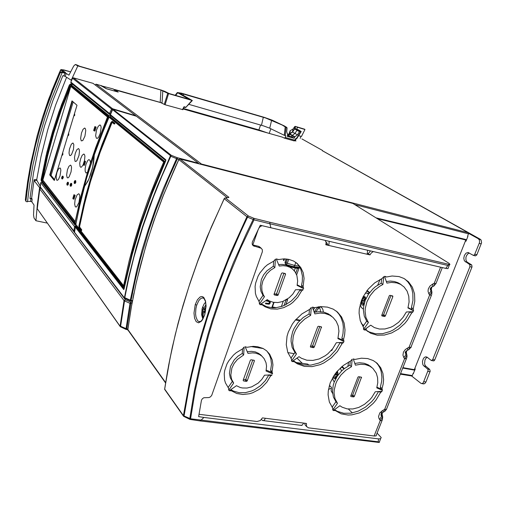 <?xml version="1.0" encoding="UTF-8"?>
<svg xmlns="http://www.w3.org/2000/svg" width="507" height="507" viewBox="0 0 507 507"><rect width="100%" height="100%" fill="white"/><g stroke="black" fill="none" stroke-linecap="round" stroke-linejoin="round"><path stroke-width="0.76" d="M294.7 140.604L295.771 140.94M114.569 89.466L118.182 92.059L106.286 88.693L100.811 85.556L95.937 84.162L202.325 164.674M66.632 77.279L55.675 105L47.709 129.843L41.004 156.587L36.777 179.465L34.064 179.744L31.643 198.313L32.144 199.017L29.97 198.548L33.538 172.868L38.893 146.884L44.489 126.015L52.855 100.709L62.9 75.676L65.111 76.297L71.221 80.226L77.831 65.923L75.264 64.503L73.705 66.043L68.946 75.163M167.735 93.307L164.243 104.404L160.187 102.325L160.934 90.075L168.318 93.535L192.337 100.487L179.884 93.427L179.662 93.136L180.397 93.187L265.478 117.935L284.395 125.958L272.329 120.235L264.343 117.396L181.436 93.168L177.311 92.534L189.352 99.429M164.243 104.404L165.092 104.734L168.597 93.618M182.799 109.651L165.092 104.734M47.157 223.093L35.94 220.748L34.051 218.01L33.525 215.057L34.058 205.062L31.821 201.811L30.629 201.412L30.921 198.579M35.94 220.748L37.41 204.277L39.609 187.672L34.184 180.669L36.853 180.391L40.199 186.044M40.592 188.281L39.755 188.946L124.038 300.6L125.286 299.713L41.143 188.376M125.983 329.328L120.514 326.717L124.532 300.885L124.038 300.6L120.083 326.039L126.788 328.929L130.774 303.42L130.007 303.275L130.762 302.102L125.286 299.713L124.532 300.885L130.007 303.281L125.964 329.119L126.376 329.512L126.788 328.929L127.897 329.106M132.923 298.458L133.987 293.128M177.887 161.524L175.422 166.892M170.517 156.112L170.815 156.295L161.803 176.385L153.589 196.602L142.784 227.041L133.835 257.455L128.898 277.633L124.792 297.672L124.5 297.501L128.613 277.462L136.326 247.156L142.499 226.87L149.495 206.564L157.303 186.31L170.498 155.624L171.227 155.256L170.815 156.295L176.575 158.621L163.279 188.845L155.421 209.131L148.38 229.456L142.169 249.774L136.795 270.028L130.293 300.182L130.996 300.474L130.343 300.873L130.293 300.182L124.792 297.672L124.659 298.274L130.255 300.771M136.364 116.211L198.503 163.279L177.285 157.702L177.292 158.957L176.575 158.621L177.285 157.702L171.227 155.256L113.042 109.328M198.668 163.729L198.503 163.279M113.131 109.335L136.453 116.236M75.34 227.111L74.561 232.25L124.665 298.224M75.873 226.673L75.372 227.028M165.574 161.137L150.478 197.591L140.851 225.057L132.695 252.467L123.778 289.586L75.347 227.123L74.523 231.832L74.022 231.629M116.661 110.298L112.655 109.474L110.285 115.102L165.84 160.035L152.411 192.616L140.927 224.886L131.471 257.163L124.107 288.939M124.095 288.996L123.556 289.516M76.5 226.344L76.627 225.691L75.987 226.686L124.145 288.679M75.86 224.348L79.65 206.076L84.561 186.418L88.801 179.282L92.217 169.262L93.586 162.493L94.334 154.825M84.574 186.392L87.907 181.265L90.588 174.801L93.174 164.952L94.321 154.857L101.292 135.908L109.043 117.174M124.316 286.36L123.556 285.675L129.203 260.598L134.539 240.85L140.445 221.711L148.418 199.004L156.029 179.693L163.609 162.196L165.225 161.904M112.503 121.458L114.905 123.334L114.823 123.816L114.138 124.031L114.088 123.442L111.857 121.604L110.989 122.479L102.027 144.603L94.232 166.746L85.563 196.348L78.896 225.862L85.563 196.304L91.875 174.11L102.021 144.584L110.919 122.605M112.136 122.358L100.107 152.29L90.449 181.848L84.511 204.023L79.681 226.236L79.738 227.218L81.709 229.747L81.614 230.539L81.202 230.482M109.892 116.94L109.024 117.206L164.312 162.582L164.306 161.834L109.873 116.94M110.317 116.718L110.786 115.691L110.336 116.737L165.117 161.651M124.538 286.74L124.43 286.411M124.05 286.265L124.367 286.36M124.348 286.366L124.519 285.967L124.012 286.278M124.69 285.992L130.489 259.641L140.68 224.316L149.977 197.8L164.718 162.075L109.937 116.952M164.838 162.766L164.319 162.576L153.152 188.921L140.439 224.259L132.561 250.769L124.285 285.91L123.581 285.675L75.841 224.436L123.613 286.011M165.757 160.567L110.767 115.697M78.896 225.862L78.997 227.649L81.342 230.254L81.038 230.419L80.955 229.944L81.69 229.715M79.022 227.491L79.46 227.199L81.342 229.652L80.949 229.937L78.959 227.377L78.934 225.926L79.7 226.141M78.934 225.926L83.75 203.795L91.919 174.186L102.078 144.641L110.976 122.643L111.629 121.769L111.933 122.193M114.5 123.651L114.088 123.442L114.487 123.22L114.848 123.74M114.893 123.321L112.224 121.363L110.925 122.618M112.186 121.363L111.774 121.591M111.832 121.781L114.436 123.809L114.126 124.019M110.976 122.643L111.394 122.852L111.965 122.219M79.764 227.256L79.358 226.071L84.175 203.96L92.344 174.364L102.496 144.837L108.308 130.16L111.394 122.852L111.73 122.948M411.538 375.909L421.032 383.412L422.192 383.526L423.301 382.715L428.187 370.243L427.775 369.14L423.37 365.465L422.692 364.121L422.458 361.523L423.199 358.962L424.137 357.682L425.272 356.96L426.729 356.998M400.536 373.608L412.305 375.529L412.026 375.909M467.898 236.439L467.555 236.344L468.626 233.48L468.341 232.764L322.902 150.997M475.293 255.845L476.776 255.053L481.587 242.72L481.092 239.931L478.424 238.829L479.47 240.312L479.476 242.6L474.482 254.926L473.297 255.363L468.024 252.518L466.003 253.208L464.393 255.382L463.772 258.253L464.361 260.801L469.736 264.565L469.913 266.669L432.686 359.685L431.387 360.515L426.995 357.131L425.867 356.852M413.275 373.748L415.252 369.039L414.91 368.247M465.299 241.281L465.996 241.231L467.917 236.389L467.752 235.85M423.212 383.805L424.727 383.609L425.931 382.005L423.89 381.676M425.931 382.005L430.196 371.175L429.708 369.388L427.667 369.039M429.708 369.388L425.43 365.851L424.574 363.906L424.986 359.837L426.216 357.98L427.274 357.327M433.371 360.851L434.144 360.756L434.778 359.919L432.737 359.564M434.778 359.919L472.017 266.961L471.77 265.047L469.52 264.381M471.554 264.863L466.865 261.929L465.901 259.939L465.952 257.296L466.554 255.579L468.1 253.646L469.355 253.056M95.411 85.125L95.924 84.156L100.716 85.525L106.204 88.668M332.617 393.381L331.115 390.827L331.47 387.354L330.076 385.992L329.011 386.759M319.099 306.767L320.906 307.096L322.002 307.939L322.927 309.701L323.358 312.078M366.358 330.291L366.105 328.473M364.489 299.238L365.674 299.339M286.202 258.957L285.01 262.411L285.504 264.217M381.663 411.107L381.137 414.32M381.15 414.72L381.397 416.741M405.296 352.131L405.27 353.164M331.261 350.47L331.774 350.533L331.736 349.925M331.198 388.261L328.454 389.439M300.657 425.278L302.185 425.196L303.661 423.117L306.469 423.472L306.482 426.368L308.446 427.87L374.293 436.045L376.169 435.805L376.409 434.829M382.341 412.799L382.037 414.65L382.722 417.432M379.458 419.441L381.397 416.741L381.632 415.182L381.22 414.092L383.21 412.147L383.089 410.201L379.832 412.913L378.533 416.507L379.033 418.662L380.218 420.537L382.075 420.449L382.43 419.638L382.627 416.729L382.208 414.815L381.632 415.182L382.392 416.279L382.158 417.838L380.218 420.537L374.122 436.026M301.697 425.411L263.437 420.626L264.496 419.847L265.351 418.275L262.411 417.901L260.205 420.645L256.986 421.494L199.023 414.301M258.95 227.96L260.357 226.496L262.132 225.653M325.228 240.419L326.115 242.384L325.836 244.748L328.789 245.426L329.208 241.345M370.478 250.921L368.266 253.684L370.015 254.894L371.346 252.841L373.342 251.586M431.685 294.592L431.926 291.95L430.975 289.789L430.532 291.829L428.878 293.819L428.041 291.322L428.282 288.984L429.898 286.138L432.724 284.034L432.693 286.423L434.214 285.675L434.258 283.28L440.589 267.195M406.341 352.574L406.405 353.049L405.758 353.246L406.341 352.574L406.703 354.551L405.955 353.379L405.48 355.496L403.813 357.524L402.951 355.166L403.445 352.131L405.296 349.577L407.552 348.024L407.615 350.134L409.13 349.367L409.073 347.251L429.619 295.061L431.425 295.226L410.904 347.308L409.073 347.251L407.552 348.024M375.218 391.81L371.739 397.463L369.552 400.017L364.476 404.358L358.772 407.419L352.853 408.978L347.149 408.902L342.073 407.191L339.893 405.746L333.283 410.512L335.247 410.575L341.141 413.864L348.125 415.068L351.864 414.859L359.469 412.863L366.783 408.902L373.272 403.287L376.055 399.985L380.446 392.697L382.145 391.195L375.218 391.81M355.432 365.186L360.572 364.279L365.446 364.622L369.78 366.181L372.816 368.342L376.289 373.196L377.614 377.709L377.766 382.696L376.745 387.887L382.449 390.415L382.05 388.59L383.159 384.11L383.59 379.686L382.943 373.386L380.763 367.809L377.164 363.285L373.241 360.528L367.67 358.576L361.402 358.202L354.805 359.438L353.24 358.886L355.432 365.186M233.664 383.064L231.629 379.369L230.786 375.047L231.883 368.044L234.114 363.519L237.377 359.488L243.683 354.989L244.095 347.048L242.479 348.924L236.275 352.682L233.486 355.09L228.822 360.731L227.035 363.855L224.715 370.414L224.227 373.722L224.633 380.073L225.514 383L228.537 388.083L228.727 390.194L233.664 383.064L232.307 381.448L228.093 387.532M264.496 375.193L261.808 379.439L258.221 383.077L251.7 386.866L247.023 388.026L242.447 387.988L240.293 387.513L236.458 385.681L229.291 390.713L231.477 390.815L236.788 393.502L242.942 394.497L249.482 393.736L252.752 392.716L258.995 389.49L261.853 387.348L266.809 382.189L270.446 376.188L272.088 374.895L264.496 375.193M247.999 353.411L252.416 352.859L255.591 353.157L259.419 354.475L261.865 356.11L264.103 358.569L265.998 362.638L266.53 366.111L266.023 370.997L272.576 373.76L272.044 371.815L272.931 364.894L272.265 359.964L269.635 354.184L266.467 350.711L263.032 348.467L257.645 346.699L253.196 346.363L247.01 347.276L245.122 346.706L247.999 353.411M264.464 296.753L263.323 294.859L261.91 290.524L261.751 285.739L262.86 280.827L266.707 274.002L270.472 270.282L274.883 267.55L275.396 259.185L273.748 261.099L267.462 264.8L264.635 267.221L259.882 272.975L258.044 276.195L255.629 283.02L255.097 286.487L255.42 293.211L256.269 296.335L259.248 301.83L259.413 304.061L264.464 296.753L262.981 295.372L258.868 301.323M279.237 266.074L283.077 265.668L286.753 266.105L290.099 267.36L292.634 269.071L295.207 271.999L296.912 275.593L297.685 281.074L297.108 285.403L303.655 288.597L303.142 286.518L304.105 278.419L303.154 272.671L300.797 267.576L297.172 263.45L293.597 261.067L288.882 259.375L283.711 258.862L278.324 259.559L276.271 258.893L279.237 266.074M295.524 289.763L292.773 294.117L289.142 297.799L282.564 301.519L277.855 302.552L273.267 302.33L269.109 300.854L267.233 299.637L259.971 304.637L262.163 304.834L265.085 306.805L270.865 308.858L277.247 309.143L283.774 307.648L289.991 304.498L292.843 302.362L297.805 297.178L301.488 291.069L303.249 289.624L295.524 289.763M383.723 276.67L382.164 278.489L374.698 282.893L368.19 289.11L363.177 296.646L361.364 300.714L359.286 309.061L359.064 313.168L360.268 320.836L363.538 327.294L363.595 329.392L368.393 322.528L365.94 317.452L365.084 311.482L365.274 308.294L366.91 301.836L370.078 295.67L374.553 290.27L379.984 286.062L382.924 284.509L383.723 276.67M386.879 283.09L391.391 282.38L396.747 282.881L400.574 284.37L404.092 286.994L407.096 291.164L408.781 296.272L409.06 301.982L407.926 307.926L413.611 310.829L413.23 308.89L414.802 301.228L414.511 293.838L412.368 287.222L408.496 281.829L403.94 278.463L399.015 276.6L392.126 276.023L386.334 277.006L384.838 276.353L384.515 276.391L386.879 283.09M406.341 311.989L402.97 317.54L398.559 322.313L393.388 326.001L390.618 327.357L384.952 328.973L379.407 329.056L374.369 327.579L370.756 325.177L364.07 329.924L366.041 330.07L370.763 333.276L377.221 335.19L384.331 335.076L391.594 332.972L398.527 329.03L404.681 323.523L407.33 320.291L411.564 313.149L413.294 311.64L406.341 311.989M311.279 307.457L309.688 309.321L301.899 313.884L295.194 320.272L292.419 323.992L288.306 332.104L287.051 336.331L286.259 344.716L287.767 352.441L291.436 358.912L291.557 361.022L296.437 354.013L293.68 348.93L292.583 342.916L293.242 336.42L294.225 333.143L295.619 329.943L299.529 323.979L304.688 319.004L310.677 315.386L311.279 307.457M314.828 313.89L320.139 313.079L325.202 313.51L329.765 315.158L333.061 317.445L336.223 321.248L338.213 325.919L338.942 331.191L337.89 338.632L344 341.477L343.543 339.525L344.659 334.69L345.026 329.905L344.145 323.067L341.591 317.008L337.497 312.09L333.232 309.175L327.376 307.115L320.868 306.627L314.061 307.755L312.375 307.122L314.828 313.89M336.337 342.764L332.744 348.677L327.928 353.728L325.158 355.813L319.163 358.924L312.901 360.426L306.836 360.211L301.405 358.265L299.029 356.655L292.083 361.548L294.174 361.668L297.343 363.861L304.301 366.371L312.078 366.643L320.094 364.685L324.005 362.917L331.28 357.967L337.396 351.452L341.908 343.847L343.689 342.301L336.337 342.764M310.747 347.187L313.497 347.65L314.213 347.187L321.482 326.882L318.459 326.235L317.743 326.698L310.385 346.515L310.747 347.187L310.373 346.832M278.128 294.973L285.58 274.243L285.251 273.527L282.272 272.905L281.524 273.381L274.04 294.231L274.433 294.954L277.354 295.518L278.064 295.112L276.613 293.604L275.985 294.142L274.186 293.826M247.245 380.827L254.413 360.895L254.172 360.262L251.104 359.761L250.401 360.173L243.17 380.282L243.569 380.96L246.478 381.378L247.182 380.966L245.851 379.23L245.16 379.775L243.436 379.54M382.082 315.981L384.661 316.482L385.345 316.032L392.836 296.627L392.722 295.98L389.953 295.359L389.3 295.739L381.777 315.259L382.082 315.981L381.777 315.747M351.066 396.569L353.652 396.943L354.292 396.55L361.459 377.202L358.652 376.695L357.974 377.145L350.755 395.897L351.066 396.569L350.717 396.233M352.2 359.229L350.673 361.009L343.283 365.49L336.876 371.65L334.208 375.205L330.215 382.924L328.251 390.922L328.086 394.82L329.379 402.051L332.725 408.046L332.801 410.03L337.497 403.325L334.994 398.61L334.062 392.982L334.214 389.953L335.761 383.761L337.117 380.719L340.894 375.028L345.818 370.224L351.509 366.688L352.2 359.229M384.173 411.76L384.775 411.101L384.604 409.415L404.567 358.696L406.399 358.728L406.988 356.713L406.785 354.64L407.001 355.819M382.316 415.93L382.113 413.915M403.813 357.524L404.567 358.696L405.404 357.872L406.658 355.426L406.405 353.049L406.658 354.095M405.758 353.24L405.619 352.067L407.615 350.141L405.879 351.275L405.156 352.739L405.752 353.246M406.677 350.914L406.341 352.568M431.799 287.177L431.299 289.484L431.977 292.406M431.299 289.484L430.709 289.503L430.62 288.477L432.686 286.43L431.096 287.38L430.253 288.768L430.316 289.503L431.717 291.062L431.273 293.078L429.619 295.061L428.878 293.819M433.599 286.252L436.058 283.47L434.258 283.28L432.724 284.034M370.015 254.894L367.201 254.248L367.581 250.249M326.058 243.968L327.123 244.216L327.256 243.442L326.052 242.042M304.682 423.25L305.062 424.879L306.729 426.793M331.958 316.545L328.251 313.833L323.954 312.211L319.188 311.678L314.163 312.249M336.236 311.064L338.828 313.96L340.869 317.312L342.827 323.035L343.347 327.186L342.954 333.701L341.908 338.093L342.371 340.039L338.061 338.036M309.447 309.422L309.099 313.991L303.123 317.591L297.983 322.56L294.085 328.498L292.697 331.698L291.17 338.226L291.069 341.439L292.165 347.441L294.916 352.517L290.923 358.259M409.808 311.818L405.556 318.954L399.972 325.088L393.388 329.842L389.858 331.591L382.608 333.688L375.516 333.79L369.064 331.882L365.927 329.981M400.923 284.516L398.02 282.716L394.408 281.493L390.466 281.093L386.334 281.537M404.928 279.027L407.869 281.86L410.207 285.283L411.88 289.199L412.85 293.502L412.952 300.436L411.437 307.578L411.817 309.511L408.027 307.578M381.625 278.73L381.175 283.229L375.433 286.709L372.822 288.977L368.361 294.364L365.198 300.512L363.576 306.95L363.386 310.132L364.248 316.089L366.694 321.153L362.968 326.489M300.258 289.586L296.253 295.803L291.329 300.962L285.466 304.853L282.31 306.234L275.814 307.736L272.595 307.825L266.479 306.672L261.168 303.807L262.556 305.144M291.652 268.311L288.648 266.124L285.561 264.908L282.177 264.394L278.628 264.61M296.031 262.556L298.287 264.984L300.822 269.325L302.457 276.068L302.311 281.518L301.564 285.188L302.077 287.266L297.229 284.896M273.666 261.137L273.355 266.251L266.98 270.719L263.665 274.819L261.371 279.49L260.192 286.81L260.985 291.398L262.981 295.372M262.144 356.351L258.912 353.48L255.414 351.934L251.447 351.338L247.239 351.731M267.094 351.269L269.363 354.659L270.827 358.544L271.467 364.26L270.586 370.256L272.044 371.815M270.732 370.408L271.118 372.201L266.213 370.129M268.887 374.857L265.313 380.675L260.503 385.688L254.774 389.553L251.681 390.967L245.312 392.64L239.05 392.678L233.328 391.055L230.799 389.655M242.523 348.81L242.283 353.449L237.941 356.206L234.253 359.862L230.52 366.466L229.43 373.45L230.273 377.766L232.307 381.448M371.688 367.404L368.221 364.767L364.153 363.234L359.59 362.784L354.754 363.443M375.902 362.232L378.159 364.894L379.914 367.974L381.131 371.403L381.904 377.037L381.714 381.011L380.377 387.082L380.776 388.901L376.942 387.202M378.621 391.505L374.324 398.553L371.618 401.747L365.344 407.203L358.278 411.107L350.907 413.18L343.746 413.262L337.307 411.323L334.512 409.624M350.248 361.212L349.881 365.198L344.202 368.728L341.623 370.985L337.244 376.27L334.17 382.227L333.2 385.32L332.484 391.423L333.422 397.038L335.926 401.747L332.085 407.222M314.239 347.118L312.673 345.647L312.071 346.173L310.595 345.958M390.979 295.568L383.615 314.689L383.058 315.126L381.904 314.936M354.355 396.423L352.739 394.871L352.162 395.378L351.009 395.245M340.229 342.517L335.786 349.988L329.784 356.402L322.648 361.307L318.808 363.075L310.93 365.084L303.249 364.939L296.329 362.619L293.319 360.68M352.853 203.415L448.98 263.266L449.956 264.401L447.96 265.376L445.767 268.399L448.004 268.659L448.169 268.007M199.91 420.772L200.354 420.829L203.96 417.445L198.649 416.659L201.482 400.238L202.363 398.756L203.82 397.722L209.011 397.57L210.456 396.867L211.73 395.333L262.404 251.713L262.315 249.64L261.168 248.215L253.088 245.68L252.163 244.07L252.309 242.105L260.294 225.203L270.839 227.795L269.895 223.783L254.013 219.867L253.208 219.48L253.969 218.321L254.013 219.867L240.502 248.462L228.448 277.202L222.972 291.588L213.143 320.31L208.789 334.62L201.216 363.056L195.144 391.157L190.569 418.814L184.009 415.981L184.142 416.583M259.761 247.023L258.614 246.345L252.429 244.818M377.1 433.086L381.226 437.56L380.662 438.707L378.45 438.859L378.26 442.028L379.306 442.44L379.673 441.204M179.852 158.989L178.832 159.635L174.281 169.534L163.298 195.575L155.193 217.224L147.493 240.559L140.857 263.868L135.895 284.37L131.218 307.806L127.815 329.873L165.561 382.893M447.903 265.459L269.895 223.783L269.806 222.256L253.969 218.321L248.341 216.014L225.571 198.022L224.658 198.072L224.214 198.738L246.928 216.774L248.341 216.014L247.574 217.167L246.928 216.774L230.685 252.537L218.751 282.424L209.467 308.731L201.653 333.828L194.922 358.715L189.269 383.324L183.395 415.588L164.655 389.059L170.067 358.062L175.327 334.455L181.614 310.601L188.934 286.582L197.66 261.422L211.311 227.161L224.214 198.738L225.013 198.041L228.923 197.381L180.042 159.021L192.375 162.126M183.933 416.532L183.395 415.588L184.009 415.981L188.915 388.444L191.887 374.496L198.883 346.3L207.287 317.794L217.078 289.079L228.258 260.275L240.8 231.503L247.574 217.167L253.208 219.48L246.263 233.771L233.467 262.493L222.136 291.303L212.294 320.063L207.94 334.392L200.36 362.866L194.295 391.005L189.662 419.314L190.163 419.416L190.569 418.814L378.216 441.806M200.214 420.905L189.992 419.435L183.61 416.329M204.739 314.619L206.083 306.165L205.55 301.019L203.903 297.577L202.762 296.734L201.469 296.532L200.1 296.975L197.4 299.77L195.258 304.504L196.691 305.125L198.801 300.562L200.981 298.357L202.92 297.894L204.099 298.604L205.462 301.431L205.994 305.93L204.689 314.644M204.67 314.91L202.553 319.638L201.254 321.343L198.579 322.826L196.215 321.698L194.568 318.212L193.966 313.06L195.258 304.504M224.145 198.674L207.198 236.744L198.237 259.666L190.182 282.576L183.059 305.404L178.039 323.517L172.26 347.479L168.622 365.268L164.661 389.395L183.471 416.133M228.771 197.477L227.675 197.66M204.625 314.847L203.022 318.675L200.968 321.299L198.883 321.622L197.477 320.563L196.006 317.135L195.575 313.979L195.886 308.624L196.691 305.125M202.318 297.894L203.288 298.008M205.627 302.121L204.099 304.029L202.838 306.741M202.071 309.479L201.672 314.879L202.781 318.935L202.242 315.018L202.806 310.905L202.033 308.896L202.787 306.716L203.56 308.712L205.943 304.593M205.608 310.677L204.422 309.663L205.981 306.716M203.269 318.206L203.13 315.075L203.668 311.856L205.12 313.079M296.132 362.511L307.73 364.115L308.89 365.255M263.437 420.626L262.455 420.518L261.479 419.504M347.929 366.212L348.594 362.042M336.185 374.115L336.293 373.57M336.433 373.019L336.521 372.689M340.292 368.038L341.572 371.042M334.271 381.967L333.175 380.282L332.529 377.962M333.086 376.993L334.145 378.685L335.735 378.799M336.781 372.74L337.782 372.816M336.204 372.468L337.092 372.607L336.021 373.114L336.236 374.869L334.614 374.616M336.914 372.765L336.312 373.304L336.623 374.179L336.04 374.09M336.173 377.29L337.085 375.37L336.623 374.179M336.819 376.929L335.292 378.552L334.975 377.221L333.733 377.081L333.46 376.371M337.358 371.086L337.992 373.298L337.865 375.3L337.58 374.641L337.605 372.094M336.73 371.821L337.37 372.056M384.94 276.353L384.642 276.759M381.207 282.874L381.036 283.293M377.702 285.111L380.047 279.496M363.975 300.676L364.153 299.96M364.203 299.764L364.375 299.219M365.243 293.097L367.125 293.16L368.494 294.168M363.399 309.175L361.225 307.445L360.204 304.32M366.01 298.585L365.065 296.741L363.278 296.456M360.737 302.508L361.84 304.872L362.835 305.233L363.918 304.884M364.584 297.793L363.437 297.558L363.012 298.674L362.372 298.3M363.012 298.674L365.002 299.079L363.887 299.65L364.115 301.412L361.409 300.594M365.027 299.345L364.172 299.852L364.489 300.778L363.899 300.664M363.975 303.712L364.451 302.755M364.907 301.329L364.489 300.778M364.14 303.921L363.253 304.802L362.835 303.503L361.421 303.363L362.131 301.012M363.437 297.558L364.001 296.855L364.907 298.198L365.667 298.135L365.877 298.883M285.802 264.381L286.113 264.515L285.802 264.381M285.555 264.255L285.13 261.935M293.23 266.549L294.003 266.53L294.713 265.465L287.285 263.291L286.119 264.515M314.898 307.534L313.244 309.961M318.852 306.798L319.651 307.502L319.264 307.426L320.202 309.251L320.608 311.716M318.162 306.887L315.937 309.378L314.277 312.249M315.646 311.982L319.264 307.426M120.552 326.876L37.239 208.764L120.159 326.514M39.749 188.927L37.239 208.77L39.78 188.838M127.783 329.74L126.072 329.442L120.286 326.692M112.402 109.651L112.535 108.732L73.445 77.844L72.583 78.135L70.853 82.09L72.564 78.217L73.3 77.825L93.066 83.351L135.743 115.704L112.358 108.701L111.534 109.157L109.537 113.498L70.853 82.09L71.056 82.99L109.715 114.474M112.351 109.721L72.545 78.262M135.743 115.704L135.851 116.052M110.209 114.506L109.632 114.386L109.512 113.549L110.418 113.986L110.558 113.676M74.504 231.889L73.807 231.122L74.548 226.61L75.6 225.875L75.486 226.806M40.731 182.786L40.237 187.197L73.908 231.477M41.555 182.146L40.763 182.716L40.11 186.677L73.819 230.977L74.605 231.268M77.558 211.622L82.698 189.929L89.923 165.098L97.496 143.215L108.308 116.09L69.934 84.339L61.601 104.543L52.601 131.357L46.004 155.966L41.105 180.188L74.833 223.898L77.558 211.622M107.706 116.864L70.239 85.765L61.879 106.324L53.051 132.777L46.821 156.042L41.904 180.213L42.056 181.012L74.89 222.814L80.974 195.841L88.231 169.794L95.684 147.512L107.699 116.464M70.91 86.463L70.606 87.096M75.321 221.679L42.861 180.118L70.536 87.274L70.822 86.767L71.335 86.862L107.693 116.94M75.023 161.296L75.936 161.448L77.051 160.326L79.003 155.345L79.485 151.206L79.174 149.299L78.427 148.532L76.817 149.78L75.27 153.298L74.447 157.569L75.023 161.296M75.258 206.774L76.196 207.052L76.76 206.691L78.959 202.47L79.846 196.672L79.529 194.612L78.756 193.712L77.102 194.821L75.118 199.815L74.624 204.087L75.258 206.774M90.43 162.836L89.999 160.18L88.75 159.648L87.572 160.808L85.943 164.433L85.094 168.856L85.163 171.303L86.038 172.988L87.432 172.399M96.374 138.246L97.382 138.348L98.599 137.118L100.285 133.373L101.166 127.561L100.798 125.622L99.955 124.887L98.2 126.281L96.533 130.001L95.658 135.756L96.374 138.246M56.664 180.099L57.494 180.296L58.527 179.263L59.991 175.897L60.846 170.51L60.587 168.641L59.908 167.861L58.425 168.996L56.974 172.336L56.176 176.442L56.664 180.099M69.586 155.472L70.467 155.605L71.55 154.496L73.452 149.59L73.845 144.482L72.919 142.942L71.36 144.184L69.478 149.052L68.996 153.07L69.586 155.472M84.485 160.89L84.916 156.245L84.574 154.717L83.839 154.033L82.185 155.281L80.594 158.856L79.757 163.203L80.036 166.454L80.689 167.24L81.456 167.114L83.199 164.75M81.247 140.889L82.736 140.553L84.903 136.218L85.765 130.629L85.442 128.753L84.675 128.043L83.04 129.367L81.469 132.942L80.607 138.481L81.247 140.889M67.165 177.684L68.046 177.875L69.129 176.81L71.043 171.917L71.531 167.804L71.24 165.89L70.517 165.092L68.958 166.264L67.444 169.712L66.582 175.194L67.165 177.684M67.684 185.093L68.483 183.978L68.299 182.419M70.961 186.208L71.779 185.08L71.582 183.509M75.017 183.464L75.841 182.324L75.644 180.733M62.469 178.927L63.305 177.558L63.077 176.303M41.986 179.288L42.715 179.529L47.5 156.295L53.717 133.049L61.353 109.924L70.384 87.033L69.674 86.678M42.924 179.579L42.822 180.511L75.27 221.933M74.802 223.86L75.524 224.309L75.885 223.384L75.264 223.175M76.018 223.416L80.695 200.639L86.729 177.83L96.647 147.474L108.745 117.206L108.916 115.596L108.219 115.792M110.678 115.9L108.828 115.476L70.359 84.073M66.899 184.909L66.905 183.395L67.621 182.222L67.704 183.794L66.899 184.909M70.175 186.025L70.175 184.491L70.91 183.312L70.986 184.897L70.175 186.025M74.218 183.28L74.218 181.734L74.947 180.536L75.049 182.14L74.218 183.28M61.696 178.749L61.708 177.26L62.424 176.113L62.475 177.653L61.696 178.749M36.777 179.465L36.853 180.391M34.064 179.744L34.184 180.669M32.144 199.017L31.852 201.849M267.614 132.935L258.906 129.944L260.604 125.001M116.021 91.444L113.295 89.004L101.413 85.898M106.242 88.662L106.812 88.833M185.682 107.478L184.326 107.135M282.836 125.508L285.168 126.877L284.307 135.306L269.306 128.005L263.634 125.907L188.724 104.328M284.307 135.306L285.815 135.8L285.232 137.467L284.421 138.157L294.326 140.971L295.638 138.601L296.538 138.798M182.812 109.721L184.307 107.135L184.073 106.755L182.406 109.645M168.856 93.465L161.613 90.17L80.201 66.499L76.595 64.858M164.604 91.273L169.123 93.561L189.39 99.385M78.522 65.923L160.966 89.98M65.111 76.297L66.335 73.528L68.901 75.15M60.022 71.861L65.606 72.621L61.505 69.567L70.752 71.88L64.021 69.947M66.335 73.528L61.81 72.4L60.2 72.837L59.496 72.305L52.031 90.297L42.436 117.599L37.112 135.92L30.769 163.45L26.383 190.86L25.356 199.967L25.927 201.247M59.744 71.975L60.992 69.592L64.078 69.966M63.838 72.387L60.618 69.991L61.505 69.567M65.13 72.577L65.574 72.571M61.081 72.381L60.175 71.842L59.49 72.305L60.175 71.836M62.127 72.64L51.055 100.012L44.768 118.461L39.362 137.01L32.942 164.883L29.78 183.395L27.505 201.811L26.193 201.596L25.901 200.994L28.183 182.71L31.339 164.357L35.37 145.934L40.281 127.504L46.055 109.144L52.696 90.918L60.2 72.837M27.555 201.336L30.629 201.412M65.073 73.103L63.85 75.879M31.643 198.313L29.97 198.548M294.643 126.668L294.497 128.867L295.289 128.594L301.202 131.579L299.263 130.28L297.165 130.026L294.947 133.487L292.349 135.337L294.865 136.732L294.168 138.291L287.228 136.313L287.684 134.862L286.702 131.769L287.076 127.859L285.168 126.877M300.22 131.338L299.561 131.56L297.463 134.862L294.865 136.732M191.988 100.405L185.708 107.528L192.349 100.487M288.47 135.876L288.692 134.799L288.287 135.211M25.369 199.853L25.901 200.994M298.585 135.692L301.494 136.459L304.941 129.519L297.058 127.105M295.353 128.639L294.497 128.867L292.514 132.054L289.896 133.873L292.349 135.337L291.69 136.795L294.168 138.291M294.58 137.118L289.605 134.254L289.617 133.62L292.4 131.953L293.014 129.031L290.156 130.768L288.692 134.799M288.984 136.022L290.365 130.616M295.657 126.465L294.763 126.541L293.014 129.031M299.263 130.28L296.994 129.133L297.089 127.054M290.308 130.648L288.635 135.927M113.105 109.328L112.332 109.753L110.196 114.538L165.7 159.692M75.404 226.921L74.548 226.61L40.769 182.697M131.953 303.611L130.774 303.42L130.762 302.102L132.188 302.33M132.511 300.607L131.047 300.328L135.173 280.289L140.128 260.11L149.128 229.703L156.156 209.404L168.235 179.053L177.292 158.957L178.914 159.388M124.335 297.989L74.561 232.25M124.304 287.906L76.513 226.331M123.695 286.113L124.019 286.284M78.997 227.649L80.955 230.324M112.7 121.509L111.901 121.629M114.088 123.987L112.041 122.244M100.994 85.683L100.697 85.512M114.012 89.587L161.638 102.832M382.493 419.447L375.985 435.906M386.847 408.35L386.549 409.301L384.604 409.415L383.089 410.201M406.741 357.904L386.454 409.339L385.035 411.063L381.587 413.167L380.858 414.948L382.107 413.921M408.534 349.9L411.253 347.118L411.221 346.503M436.299 282.868L442.319 267.601M127.859 329.556L165.618 382.557M227.275 197.73L178.876 159.553M183.059 305.404L178.039 323.517L172.272 347.472L167.557 371.143L164.705 388.673M228.739 197.128L227.472 197.698M343.917 368.95L342.662 367.676L341.186 367.22L342.612 367.657L343.885 368.982M288.705 259.337L287.285 263.291L286.087 262.784L285.327 263.31M93.028 83.338L73.388 77.837M74.859 224.176L41.206 180.669M108.904 117.44L108.08 117.073M73.192 84.726L70.441 84.067L69.991 84.358M70.467 84.054L69.364 85.068M69.351 85.062L58.964 111.8L52.386 132.048L46.859 152.36L41.156 179.472M60.618 69.96L59.725 71.988M40.642 188.255L39.755 188.858M130.362 300.879L132.384 301.272M74.586 232.504L74.516 231.8M75.917 226.654L75.347 227.047M76.487 226.382L76.056 226.68M94.245 155.332L92.61 167.519L88.788 179.301M84.517 186.557L79.77 205.493L75.841 224.354M109.601 116.876L109.011 117.193L103.396 130.572L94.315 154.825M110.184 114.525L110.247 115.051M165.586 161.106L165.827 160.383M124.411 298.091L130.324 300.86M78.889 225.849L79.022 227.852M81 230.387L81.557 230.571M114.601 89.466L113.986 89.568M127.827 329.588L131.554 305.797L136.465 281.689L146.067 245.135L153.957 220.627L163.026 196.127L178.787 159.597M179.928 158.976L178.813 159.547M164.617 389.002L164.667 389.408M127.796 329.791L127.84 330.165M70.834 82.077L70.942 82.869M40.097 186.652L40.142 187.007M41.612 182.127L40.744 182.716M74.928 224.265L75.309 224.474M41.143 179.459L41.238 180.929M25.363 199.859L27.632 181.683L30.769 163.393L37.119 135.876L42.436 117.561L48.615 99.334L59.484 72.298M304.682 129.215L295.701 126.471L304.631 129.196M295.676 126.465L295.207 126.382M164.724 91.317L160.96 89.973M228.72 197.483L228.365 197.394M71.221 80.226L71.595 80.334M77.831 65.923L160.934 90.075M466.605 239.691L376.131 217.858M301.906 138.899L322.534 150.452M40.814 187.945L39.609 187.672M402.723 368.057L414.789 370.199M412.305 375.529L413.23 373.203L413.579 373.247M114.778 123.911L114.525 123.6M81.374 230.089L81.716 230.165M81.374 230.102L81.684 230.336M478.424 238.829L468.626 233.328M322.984 151.023L480.459 239.348M465.508 240.755L466.06 241.072M465.622 239.45L465.496 239.779M415.113 369.388L414.618 368.982M348.436 409.067L352.34 412.932M297.007 358.081L302.343 363.373M312.686 308.573L313.187 307.204M363.639 325.526L361.364 323.656M269.927 301.259L270.351 302.78L269.185 304.219L265.598 303.826L265.795 303.281L268.501 303.794L269.483 303.395L269.604 301.76L266.346 300.86L266.543 300.309L268.97 300.778M269.515 301.716L268.97 303.414L265.56 303.053L265.598 303.826M283.603 259.172L284.288 259.47L283.914 260.509L283.476 260.414L283.603 259.172L284.288 259.47M286.835 299.447L287.646 299.605L285.809 304.675M271.727 307.774L273.66 302.4M287.526 265.586L299.079 268.051L296.633 274.8M266.543 300.309L269.477 301.044M265.795 303.281L265.56 303.053M268.501 303.794L268.26 303.573M268.881 303.769L268.647 303.547M269.211 303.636L268.97 303.414M269.483 303.395L269.242 303.173M269.699 303.047L269.458 302.825M269.832 302.679L269.591 302.457M269.876 302.299L269.635 302.077M269.8 301.995L269.559 301.766M266.581 301.082L266.777 300.537M283.476 260.414L283.85 259.375M285.2 258.881L284.446 258.862M287.646 299.605L285.916 299.992M274.046 302.457L272.126 307.8M286.024 300.011L284.021 305.544M281.372 306.558L283.293 301.247M272.436 306.944L276.233 307.692M294.301 270.776L295.296 268.026M299.079 268.051L297.432 268.482L295.803 272.994M297.432 268.482L289.877 266.872M332.396 349.12L332.06 350.02M258.253 229.405L252.822 244.919M367.442 253.494L368.266 253.684M327.123 244.216L328.789 245.426L367.201 254.248M312.673 345.647L319.803 326.476M276.613 293.604L283.926 273.248M245.851 379.23L252.752 360.014M352.739 394.871L359.678 376.853M445.767 268.399L270.839 227.795M250.832 346.534L263.253 348.582M287.837 352.625L294.117 353.664M203.96 417.445L378.45 438.859M205.487 311.387L202.806 310.905M202.033 308.896L205.088 310.252M204.752 308.928L203.56 308.712M205.335 312.154L203.668 311.856M344 341.477L342.371 340.039M343.543 339.525L341.908 338.093M314.061 307.755L313.694 307.438M296.437 354.013L294.916 352.517M310.677 315.386L309.099 313.991M366.041 330.07L365.027 329.239M411.564 313.149L409.776 311.83M413.611 310.829L411.817 309.511M413.23 308.89L411.437 307.578M386.334 277.006L385.567 276.467M368.393 322.528L366.694 321.153M382.924 284.509L381.175 283.229M262.163 304.834L261.124 303.839M301.488 291.069L299.91 289.725M303.655 288.597L302.077 287.266M303.142 286.518L301.564 285.188M278.324 259.559L277.855 259.172M274.883 267.55L273.355 266.251M272.576 373.76L271.118 372.201M231.477 390.815L230.622 389.782M270.446 376.188L269.198 374.831M243.683 354.989L242.283 353.449M382.449 390.415L380.776 388.901M382.05 388.59L380.377 387.082M354.805 359.438L354.532 359.19M335.247 410.575L334.398 409.707M380.446 392.697L379.09 391.467M337.497 403.325L335.926 401.747M351.509 366.688L349.881 365.198M294.174 361.668L293.242 360.731M341.908 343.847L340.393 342.51M377.468 218.688L465.813 239.982L414.339 369.673L402.888 367.638M464.526 239.184L465.813 239.982M335.159 373.843L336.236 374.869M362.822 298.56L362.283 299.986L364.115 301.412M361.694 299.865L362.283 299.986M295.822 262.404L294.713 265.465L299.054 266.048M318.117 308.541L318.757 306.805M70.581 85.658L107.579 116.192M71.348 86.874L107.655 117.161M75.182 195.353L74.016 199.156L73.211 198.978L72.793 198.471L73.959 194.675L75.182 195.353L74.383 195.176L73.211 198.978M85.582 161.505L84.396 165.364L83.598 165.168L83.161 164.712L84.339 160.852L85.582 161.505L84.783 161.315L83.598 165.168M96.14 127.156L94.942 131.066L94.137 130.857L93.681 130.445L94.879 126.535L96.14 127.156L95.341 126.94L94.137 130.857M54.293 180.479L49.768 174.94L72.013 100.893L76.994 105.247L54.293 180.479M62.095 155.376L62.843 154.698L62.779 153.12L62.691 154.66L62.095 155.376M68.02 135.749L68.781 135.033L68.705 133.474L68.629 134.995L68.02 135.749M73.997 115.951L74.77 115.197L74.535 113.612L74.618 115.159L73.997 115.951M72.374 101.204L50.18 175.035L54.382 180.169M50.18 175.035L49.768 174.94M73.959 194.675L74.383 195.176M84.339 160.852L84.783 161.315M94.879 126.535L95.341 126.94M61.943 155.345L62.627 153.089M67.868 135.711L68.553 133.436M73.845 115.913L74.535 113.612M54.56 179.598L51.112 175.397L50.32 175.2M51.112 175.397L73.211 101.932M183.528 108.485L258.906 129.944M106.261 88.598L101.489 85.645M300.943 136.313L300.207 138.405M282.209 137.08L284.421 138.157M300.822 131.516L296.227 138.772M285.232 137.467L295.055 140.262M285.194 135.623L286.068 127.232M299.479 131.668L294.611 128.955L292.514 132.054L297.463 134.862M287.475 135.591L291.69 136.795M282.595 137.194L183.249 108.973L282.576 137.182M468.531 233.879L355.077 204.733M295.98 140.997L295.499 140.692L295.835 138.658M202.16 164.217L468.341 232.764M130.698 300.911L132.397 301.228M170.498 155.624L112.529 109.651M75.98 226.68L124.107 288.762M124.513 286.709L124.221 286.335M481.27 243.886L479.235 243.373M476.91 254.761L474.875 254.261M467.365 262.334L465.344 261.846M471.947 267.151L469.913 266.669M425.867 366.288L423.833 365.946M430.044 371.739L428.003 371.397M295.461 319.955L299.643 320.709L295.473 319.942M300.169 320.171L295.949 319.397M329.404 385.326L330.076 385.992M265.351 418.275L303.661 423.117M258.469 246.307L260.319 247.853M252.581 244.862L254.318 246.326M269.806 222.256L449.677 264.534M353.03 203.459L192.514 162.164M313.434 347.644L311.875 346.173M321.552 327.471L320.601 326.622M285.561 274.3L284.446 273.355M277.285 295.505L275.77 294.136M274.04 294.592L274.433 294.954M254.394 360.946L253.671 360.16M246.408 381.372L245.02 379.768M243.145 380.465L243.569 380.96M392.836 296.627L391.562 295.689M383.641 314.619L385.377 315.969M384.598 316.476L382.867 315.126M361.542 377.778L360.705 377.012M353.588 396.937L351.972 395.384M342.067 366.466L344.367 368.595M341.75 366.732L344.038 368.855M335.108 378.007L335.888 378.127M336.509 376.213L333.828 375.795M367.043 290.543L369.666 292.533M366.77 290.91L369.388 292.9M363.082 304.314L363.817 304.46M365.414 298.154L365.724 298.217M364.381 302.812L361.656 302.261M286.347 258.969L285.232 262.081M286.087 262.784L287.412 259.102M126.465 329.474L127.777 329.683M76.544 226.078L75.6 225.875L41.675 182.159L42.271 182.267M43.095 180.568L42.056 181.012M74.63 222.788L75.106 222.472M184.073 106.755L185.587 107.186M162.037 103.029L162.798 90.74M75.486 64.547L78.306 65.821M60.409 71.874L65.403 72.621M269.23 133.392L270.833 128.74M284.37 125.951L286.683 127.415M269.737 128.208L271.613 120.216M263.329 117.275L261.498 125.254M182.976 95.17L183.819 94.055M175.669 95.474L177.691 92.781M287.843 135.217L287.748 135.667M288.838 134.387L287.425 133.987L288.838 134.387M297.026 128.125L297.672 127.187M295.289 128.594L295.41 126.414M114.62 89.473L161.6 102.82M294.681 140.623L295.841 140.952M41.124 188.357L40.68 188.268M116.642 110.285L136.408 116.217M400.334 374.134L411.798 375.998M322.927 151.004L322.376 150.845M475.528 255.902L473.5 255.408M468.024 252.518L468.658 252.67M433.7 360.908L431.66 360.553M423.884 383.913L421.849 383.59M118.023 92.008L106.261 88.681M331.635 350.616L331.236 350.502M447.903 268.672L449.519 264.584M259.419 246.738L261.276 248.291M253.342 245.882L252.974 245.565M379.166 442.491L380.662 438.707M192.407 162.12L180.01 159.002M378.792 442.446L200.24 420.905M203.694 298.243L202.306 297.894M352.897 203.415L192.483 162.145M330.158 315.031L331.781 316.412M366.225 330.196L367.911 331.591M399.662 283.622L401.449 284.883M290.042 266.986L291.601 268.273M260.427 354.583L261.865 356.11M370.002 365.921L371.675 367.391M293.255 360.718L294.345 361.814M337.561 372.854L336.806 372.734M336.356 377.322L334.778 377.075M337.668 372.214L337.206 372.144M367.341 293.255L368.9 293.578M365.293 299.39L364.603 299.244M364.875 299.326L364.356 299.219M364.178 303.756L362.771 303.471M365.807 298.42L365.16 298.287M299.941 267.519L293.692 266.676M293.502 266.669L286.075 264.508M41.644 182.133L42.252 182.241M75.27 224.468L75.841 224.607M70.505 84.061L73.166 84.707M68.369 182.4L67.646 182.235M67.805 185.15L67.019 184.973M71.652 183.49L70.929 183.325M71.088 186.265L70.302 186.088M75.714 180.72L74.985 180.549M75.137 183.521L74.345 183.338M63.141 176.284L62.431 176.119M62.583 178.984L61.81 178.806M75.448 64.528L76.506 64.839M284.364 125.92L286.791 127.46M184.282 107.129L185.695 107.528M175.188 95.329L177.298 92.521M296.563 138.886L301.164 131.611"/></g></svg>
